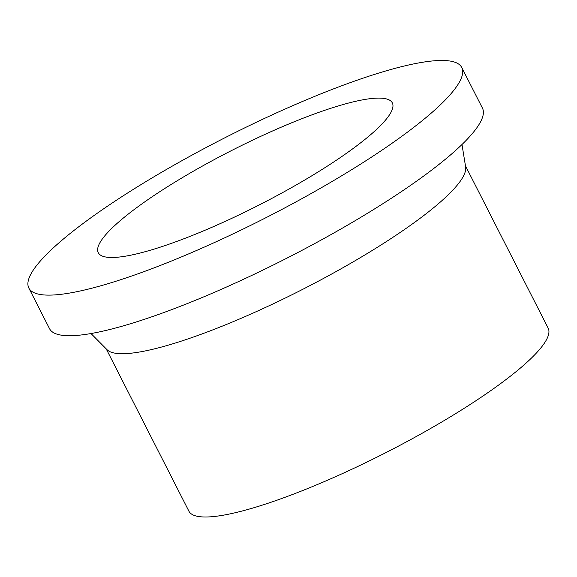 <?xml version="1.0" encoding="UTF-8"?>
<svg xmlns="http://www.w3.org/2000/svg" width="577" height="577" viewBox="0 0 577 577"><rect width="100%" height="100%" fill="white"/><g stroke="black" fill="none" stroke-linecap="round" stroke-linejoin="round"><path stroke-width="0.87" d="M171.427 243.357A165.008 30.516 -27 0 0 325.046 167.597A165.008 30.516 -27 0 0 392.324 102.879A165.008 30.516 -27 0 0 231.442 150.604A165.008 30.516 -27 0 0 98.278 252.704A165.008 30.516 -27 0 0 171.427 243.357M106.197 348.854L188.895 511.164A201.597 37.281 -27 0 0 278.273 499.732A201.597 37.281 -27 0 0 465.949 407.182A201.597 37.281 -27 0 0 548.15 328.111L465.451 165.808M91.015 333.535L107.012 349.676A201.597 37.281 -27 0 0 195.069 336.449A201.597 37.281 -27 0 0 378.223 246.754A201.597 37.281 -27 0 0 465.639 166.948L461.982 144.517M28.85 288.082L49.535 328.681A242.924 44.927 -27 0 0 157.232 314.912A242.924 44.927 -27 0 0 383.388 203.385A242.924 44.927 -27 0 0 482.437 108.108L461.751 67.509A242.924 44.927 -27 0 0 224.9 137.766A242.924 44.927 -27 0 0 28.85 288.082A242.924 44.927 -27 0 0 136.54 274.313A242.924 44.927 -27 0 0 362.702 162.786A242.924 44.927 -27 0 0 461.751 67.509"/></g></svg>
